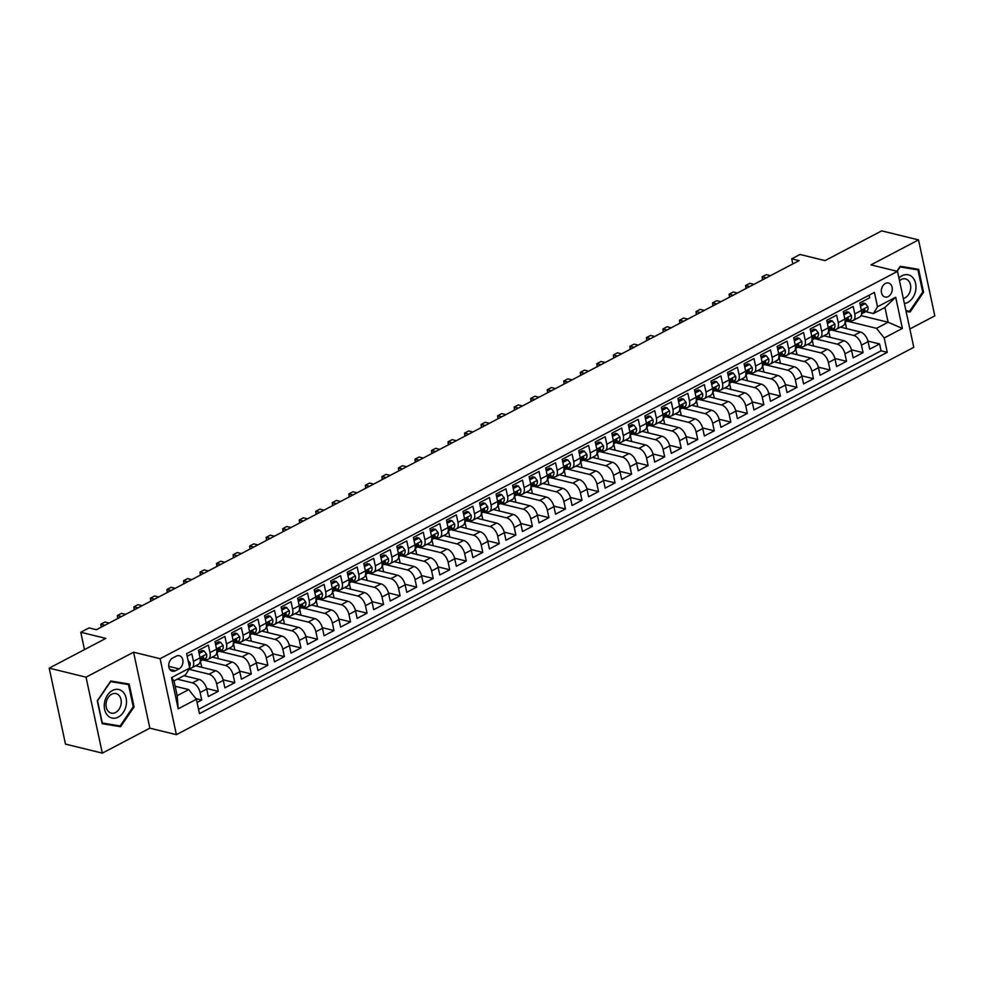 <?xml version="1.0" encoding="UTF-8"?>
<svg xmlns="http://www.w3.org/2000/svg" width="984" height="984" viewBox="0 0 984 984"><rect width="100%" height="100%" fill="white"/><g stroke="black" fill="none" stroke-linecap="round" stroke-linejoin="round"><path stroke-width="1.48" d="M885.379 283.453A7.22 5.35 103.8 0 0 881.32 290.809A7.22 5.35 103.8 0 0 885.071 297.045A7.22 5.35 103.8 0 0 888.195 296.59A7.22 5.35 103.8 0 0 892.267 289.235A7.22 5.35 103.8 0 0 888.515 282.998A7.22 5.35 103.8 0 0 885.379 283.453M909.856 328.963L934.8 315.864L918.515 239.899L881.676 230.871L825.047 260.612L799.992 254.475L791.726 258.817L792.821 263.921M176.394 734.667L913.792 347.327L897.506 271.375L160.109 658.702L176.394 734.667L149.863 728.16L133.578 652.207L86.038 677.176L102.324 753.129L149.863 728.16M102.324 753.129L65.485 744.101L49.2 668.136L105.829 638.395L80.774 632.257L84.489 649.6M86.038 677.176L49.2 668.136M869.155 295.175L869.708 297.771L859.795 302.974L861.394 310.464L854.776 313.945A9.028 5.08 62.3 0 1 853.091 320.489A9.028 5.08 62.3 0 1 850.643 320.71L849.143 320.341M854.776 313.945L853.177 306.454L843.251 311.657L844.862 319.148L838.245 322.629A9.028 5.08 62.3 0 1 836.548 329.185A9.028 5.08 62.3 0 1 834.112 329.394L832.612 329.025M838.245 322.629L836.646 315.138L826.72 320.341L828.331 327.844L821.714 331.313A9.028 5.08 62.3 0 1 820.016 337.869A9.028 5.08 62.3 0 1 817.581 338.078L816.068 337.709M821.714 331.313L820.102 323.822L810.189 329.025L811.8 336.528L805.183 339.997A9.028 5.08 62.3 0 1 803.485 346.553A9.028 5.08 62.3 0 1 801.05 346.762L799.537 346.393M805.183 339.997L803.571 332.506L793.658 337.709L795.256 345.212L788.651 348.68A9.028 5.08 62.3 0 1 786.954 355.236A9.028 5.08 62.3 0 1 784.519 355.445L783.006 355.076M788.651 348.68L787.04 341.19L777.126 346.405L778.725 353.896L772.108 357.364A9.028 5.08 62.3 0 1 770.423 363.92A9.028 5.08 62.3 0 1 767.975 364.129L766.474 363.76M772.108 357.364L770.509 349.873L760.583 355.089L762.194 362.579L755.577 366.048A9.028 5.08 62.3 0 1 753.879 372.604A9.028 5.08 62.3 0 1 751.444 372.813L749.931 372.444M755.577 366.048L753.978 358.557L744.052 363.772L745.663 371.263L739.046 374.732A9.028 5.08 62.3 0 1 737.348 381.288A9.028 5.08 62.3 0 1 734.913 381.497L733.4 381.128M739.046 374.732L737.434 367.241L727.52 372.456L729.132 379.947L722.514 383.416A9.028 5.08 62.3 0 1 720.817 389.971A9.028 5.08 62.3 0 1 718.381 390.181L716.869 389.812M722.514 383.416L720.903 375.925L710.989 381.14L712.588 388.631L705.983 392.099A9.028 5.08 62.3 0 1 704.286 398.655A9.028 5.08 62.3 0 1 701.838 398.877L700.337 398.495M705.983 392.099L704.372 384.609L694.458 389.824L696.057 397.315L689.44 400.783A9.028 5.08 62.3 0 1 687.755 407.339A9.028 5.08 62.3 0 1 685.307 407.561L683.806 407.192M689.44 400.783L687.841 393.293L677.914 398.508L679.526 405.998L672.908 409.479A9.028 5.08 62.3 0 1 671.211 416.023A9.028 5.08 62.3 0 1 668.776 416.244L667.263 415.875M672.908 409.479L671.309 401.976L661.383 407.192L662.995 414.682L656.377 418.163A9.028 5.08 62.3 0 1 654.68 424.707A9.028 5.08 62.3 0 1 652.244 424.928L650.731 424.559M656.377 418.163L654.766 410.66L644.852 415.875L646.463 423.366L639.846 426.847A9.028 5.08 62.3 0 1 638.149 433.391A9.028 5.08 62.3 0 1 635.713 433.612L634.2 433.243M639.846 426.847L638.235 419.344L628.321 424.559L629.92 432.05L623.315 435.531A9.028 5.08 62.3 0 1 621.617 442.074A9.028 5.08 62.3 0 1 619.17 442.296L617.669 441.927M623.315 435.531L621.703 428.04L611.777 433.243L613.389 440.734L606.771 444.214A9.028 5.08 62.3 0 1 605.086 450.758A9.028 5.08 62.3 0 1 602.639 450.979L601.138 450.611M606.771 444.214L605.172 436.724L595.246 441.927L596.857 449.417L590.24 452.898A9.028 5.08 62.3 0 1 588.543 459.454A9.028 5.08 62.3 0 1 586.107 459.663L584.594 459.294M590.24 452.898L588.641 445.408L578.715 450.611L580.326 458.113L573.709 461.582A9.028 5.08 62.3 0 1 572.011 468.138A9.028 5.08 62.3 0 1 569.576 468.347L568.063 467.978M573.709 461.582L572.098 454.091L562.184 459.294L563.783 466.797L557.178 470.266A9.028 5.08 62.3 0 1 555.48 476.822A9.028 5.08 62.3 0 1 553.045 477.031L551.532 476.662M557.178 470.266L555.566 462.775L545.653 467.978L547.252 475.481L540.647 478.95A9.028 5.08 62.3 0 1 538.949 485.506A9.028 5.08 62.3 0 1 536.501 485.715L535.001 485.346M540.647 478.95L539.035 471.459L529.109 476.674L530.72 484.165L524.103 487.633A9.028 5.08 62.3 0 1 522.418 494.189A9.028 5.08 62.3 0 1 519.97 494.398L518.47 494.029M524.103 487.633L522.504 480.143L512.578 485.358L514.189 492.849L507.572 496.317A9.028 5.08 62.3 0 1 505.874 502.873A9.028 5.08 62.3 0 1 503.439 503.082L501.926 502.713M507.572 496.317L505.973 488.827L496.047 494.042L497.658 501.532L491.041 505.001A9.028 5.08 62.3 0 1 489.343 511.557A9.028 5.08 62.3 0 1 486.908 511.766L485.395 511.397M491.041 505.001L489.429 497.51L479.516 502.726L481.114 510.216L474.509 513.685A9.028 5.08 62.3 0 1 472.812 520.241A9.028 5.08 62.3 0 1 470.377 520.45L468.864 520.081M474.509 513.685L472.898 506.194L462.984 511.409L464.583 518.9L457.978 522.369A9.028 5.08 62.3 0 1 456.281 528.925A9.028 5.08 62.3 0 1 453.833 529.146L452.332 528.777M457.978 522.369L456.367 514.878L446.441 520.093L448.052 527.584L441.435 531.053A9.028 5.08 62.3 0 1 439.75 537.608A9.028 5.08 62.3 0 1 437.302 537.83L435.801 537.461M441.435 531.053L439.836 523.562L429.91 528.777L431.521 536.268L424.904 539.749A9.028 5.08 62.3 0 1 423.206 546.292A9.028 5.08 62.3 0 1 420.771 546.514L419.258 546.145M424.904 539.749L423.304 532.246L413.378 537.461L414.99 544.952L408.372 548.432A9.028 5.08 62.3 0 1 406.675 554.976A9.028 5.08 62.3 0 1 404.239 555.197L402.727 554.828M408.372 548.432L406.761 540.929L396.847 546.145L398.446 553.635L391.841 557.116A9.028 5.08 62.3 0 1 390.144 563.66A9.028 5.08 62.3 0 1 387.708 563.881L386.195 563.512M391.841 557.116L390.23 549.613L380.316 554.828L381.915 562.319L375.31 565.8A9.028 5.08 62.3 0 1 373.613 572.344A9.028 5.08 62.3 0 1 371.165 572.565L369.664 572.196M375.31 565.8L373.699 558.309L363.772 563.512L365.384 571.003L358.766 574.484A9.028 5.08 62.3 0 1 357.081 581.027A9.028 5.08 62.3 0 1 354.634 581.249L353.133 580.88M358.766 574.484L357.167 566.993L347.241 572.196L348.853 579.687L342.235 583.168A9.028 5.08 62.3 0 1 340.538 589.723A9.028 5.08 62.3 0 1 338.102 589.933L336.589 589.564M342.235 583.168L340.636 575.677L330.71 580.88L332.321 588.383L325.704 591.851A9.028 5.08 62.3 0 1 324.007 598.407A9.028 5.08 62.3 0 1 321.571 598.616L320.058 598.247M325.704 591.851L324.093 584.361L314.179 589.564L315.778 597.067L309.173 600.535A9.028 5.08 62.3 0 1 307.475 607.091A9.028 5.08 62.3 0 1 305.04 607.3L303.527 606.931M309.173 600.535L307.562 593.044L297.648 598.247L299.247 605.75L292.642 609.219A9.028 5.08 62.3 0 1 290.944 615.775A9.028 5.08 62.3 0 1 288.497 615.984L286.996 615.615M292.642 609.219L291.03 601.728L281.104 606.943L282.715 614.434L276.098 617.903A9.028 5.08 62.3 0 1 274.413 624.459A9.028 5.08 62.3 0 1 271.965 624.668L270.465 624.299M276.098 617.903L274.499 610.412L264.573 615.627L266.184 623.118L259.567 626.587A9.028 5.08 62.3 0 1 257.87 633.143A9.028 5.08 62.3 0 1 255.434 633.352L253.921 632.983M259.567 626.587L257.968 619.096L248.042 624.311L249.653 631.802L243.036 635.27A9.028 5.08 62.3 0 1 241.338 641.826A9.028 5.08 62.3 0 1 238.903 642.035L237.39 641.666M243.036 635.27L241.424 627.78L231.511 632.995L233.11 640.486L226.505 643.954A9.028 5.08 62.3 0 1 224.807 650.51A9.028 5.08 62.3 0 1 222.372 650.731L220.859 650.35M226.505 643.954L224.893 636.464L214.979 641.679L216.578 649.169L209.973 652.638A9.028 5.08 62.3 0 1 208.276 659.194A9.028 5.08 62.3 0 1 205.828 659.415L204.328 659.046M209.973 652.638L208.362 645.147L198.436 650.362L200.047 657.853A9.028 5.08 62.3 0 1 198.35 664.409L191.745 667.878A9.028 5.08 62.3 0 1 189.641 668.161M197.083 702.465L201.732 700.03L195.853 698.591M183.922 675.688L199.075 679.403A9.028 5.08 62.3 0 1 206.738 689.058L208.337 696.549L218.263 691.346L206.603 688.48M195.656 665.824L215.619 670.719A9.028 5.08 -117.7 0 1 223.27 680.375L224.881 687.865L234.795 682.662L223.134 679.796M212.187 657.14L232.15 662.035A9.028 5.08 -117.7 0 1 239.801 671.691L241.412 679.181L251.326 673.966L239.665 671.113M228.718 648.456L248.681 653.351A9.028 5.08 -117.7 0 1 256.332 663.007L257.943 670.498L267.869 665.282L256.197 662.429M245.25 639.772L265.213 644.668A9.028 5.08 -117.7 0 1 272.875 654.323L274.474 661.814L284.401 656.599L272.74 653.745M261.781 631.088L281.744 635.984A9.028 5.08 -117.7 0 1 289.407 645.639L291.006 653.13L300.932 647.915L289.271 645.061M278.324 622.405L298.287 627.3A9.028 5.08 -117.7 0 1 305.938 636.956L307.549 644.446L317.463 639.231L305.803 636.377M294.856 613.721L314.818 618.604A9.028 5.08 -117.7 0 1 322.469 628.272L324.08 635.762L333.994 630.547L322.334 627.694M311.387 605.037L331.35 609.92A9.028 5.08 -117.7 0 1 339 619.576L340.612 627.079L350.538 621.863L338.865 619.01M327.918 596.341L347.881 601.236A9.028 5.08 -117.7 0 1 355.544 610.892L357.143 618.395L367.069 613.18L355.409 610.326M344.462 587.657L364.424 592.553A9.028 5.08 -117.7 0 1 372.075 602.208L373.686 609.711L383.6 604.496L371.94 601.63M360.993 578.973L380.956 583.869A9.028 5.08 -117.7 0 1 388.606 593.524L390.217 601.015L400.131 595.812L388.471 592.946M377.524 570.289L397.487 575.185A9.028 5.08 -117.7 0 1 405.137 584.84L406.749 592.331L416.662 587.128L405.002 584.262M394.055 561.606L414.018 566.501A9.028 5.08 -117.7 0 1 421.681 576.157L423.28 583.647L433.206 578.444L421.533 575.578M410.586 552.922L430.549 557.817A9.028 5.08 -117.7 0 1 438.212 567.473L439.811 574.963L449.737 569.761L438.077 566.895M427.13 544.238L447.093 549.134A9.028 5.08 -117.7 0 1 454.743 558.789L456.355 566.28L466.268 561.077L454.608 558.211M443.661 535.554L463.624 540.45A9.028 5.08 -117.7 0 1 471.274 550.105L472.886 557.596L482.8 552.393L471.139 549.527M460.192 526.87L480.155 531.766A9.028 5.08 -117.7 0 1 487.806 541.421L489.417 548.912L499.331 543.697L487.67 540.843M476.723 518.187L496.686 523.082A9.028 5.08 -117.7 0 1 504.349 532.738L505.948 540.228L515.874 535.013L504.202 532.159M493.255 509.503L513.217 514.398A9.028 5.08 -117.7 0 1 520.88 524.054L522.479 531.544L532.406 526.329L520.745 523.476M509.798 500.819L529.761 505.714A9.028 5.08 -117.7 0 1 537.412 515.37L539.023 522.861L548.937 517.645L537.276 514.792M526.329 492.135L546.292 497.031A9.028 5.08 -117.7 0 1 553.943 506.686L555.554 514.177L565.468 508.962L553.808 506.108M542.861 483.452L562.823 488.335A9.028 5.08 -117.7 0 1 570.474 498.002L572.085 505.493L581.999 500.278L570.339 497.424M559.392 474.768L579.355 479.651A9.028 5.08 -117.7 0 1 587.018 489.306L588.616 496.809L598.543 491.594L586.87 488.74M575.923 466.072L595.886 470.967A9.028 5.08 -117.7 0 1 603.549 480.623L605.148 488.126L615.074 482.91L603.413 480.057M592.466 457.388L612.429 462.283A9.028 5.08 -117.7 0 1 620.08 471.939L621.691 479.442L631.605 474.226L619.945 471.361M608.998 448.704L628.961 453.599A9.028 5.08 -117.7 0 1 636.611 463.255L638.222 470.746L648.136 465.543L636.476 462.677M625.529 440.02L645.492 444.916A9.028 5.08 -117.7 0 1 653.142 454.571L654.754 462.062L664.68 456.859L653.007 453.993M642.06 431.336L662.023 436.232A9.028 5.08 -117.7 0 1 669.686 445.887L671.285 453.378L681.211 448.175L669.538 445.309M658.591 422.653L678.554 427.548A9.028 5.08 -117.7 0 1 686.217 437.203L687.816 444.694L697.742 439.491L686.082 436.625M675.135 413.969L695.098 418.864A9.028 5.08 -117.7 0 1 702.748 428.52L704.359 436.01L714.273 430.808L702.613 427.942M691.666 405.285L711.629 410.18A9.028 5.08 -117.7 0 1 719.279 419.836L720.891 427.327L730.804 422.111L719.144 419.258M708.197 396.601L728.16 401.497A9.028 5.08 -117.7 0 1 735.811 411.152L737.422 418.643L747.348 413.428L735.675 410.574M724.728 387.917L744.691 392.813A9.028 5.08 -117.7 0 1 752.354 402.468L753.953 409.959L763.879 404.744L752.206 401.89M741.26 379.234L761.222 384.129A9.028 5.08 -117.7 0 1 768.885 393.784L770.484 401.275L780.41 396.06L768.75 393.206M757.803 370.55L777.766 375.445A9.028 5.08 -117.7 0 1 785.416 385.101L787.028 392.591L796.942 387.376L785.281 384.523M774.334 361.866L794.297 366.749A9.028 5.08 -117.7 0 1 801.948 376.417L803.559 383.908L813.473 378.692L801.812 375.839M790.865 353.182L810.828 358.065A9.028 5.08 -117.7 0 1 818.479 367.733L820.09 375.224L830.016 370.009L818.344 367.155M807.397 344.498L827.359 349.382A9.028 5.08 -117.7 0 1 835.022 359.037L836.621 366.54L846.548 361.325L834.875 358.471M823.928 335.802L843.891 340.698A9.028 5.08 -117.7 0 1 851.554 350.353L853.153 357.856L863.079 352.641L851.418 349.787M80.774 632.257L89.04 627.915L96.407 629.723L799.094 260.625L791.726 258.817M175.386 670.781L179.026 668.874A6.999 5.178 103.8 0 0 182.963 661.74A6.999 5.178 103.8 0 0 179.322 655.701A6.999 5.178 103.8 0 0 176.296 656.144L172.655 658.05A6.999 5.178 103.8 0 0 168.719 665.172A6.999 5.178 103.8 0 0 172.36 671.211A6.999 5.178 103.8 0 0 175.386 670.781L169.875 669.428M873.374 313.539L877.507 306.774L874.419 292.408L186.628 653.684L189.703 668.05L185.57 674.827L173.996 680.903L177.169 695.688L188.731 689.599L196.394 699.255L199.469 713.634L887.273 352.346L884.198 337.979L876.535 328.324L888.109 322.248L884.948 307.463L873.374 313.539L865.674 311.657M877.507 306.774L895.698 297.217L902.377 328.422L884.198 337.979M196.394 699.255L178.202 708.812L171.511 677.607L189.703 668.05M830.988 329.898L853.817 335.495A9.028 5.08 62.3 0 1 861.467 345.15L863.079 352.641M840.471 327.118L860.434 332.014L853.817 335.495M814.444 338.582L837.286 344.179A9.028 5.08 62.3 0 1 844.936 353.834L846.548 361.325M797.913 347.266L820.754 352.862A9.028 5.08 62.3 0 1 828.405 362.518L830.016 370.009M781.382 355.95L804.211 361.546A9.028 5.08 62.3 0 1 811.874 371.202L813.473 378.692M764.851 364.633L787.68 370.23A9.028 5.08 62.3 0 1 795.343 379.886L796.942 387.376M748.32 373.317L771.149 378.914A9.028 5.08 62.3 0 1 778.799 388.569L780.41 396.06M731.776 382.001L754.617 387.598A9.028 5.08 62.3 0 1 762.268 397.253L763.879 404.744M715.245 390.685L738.086 396.281A9.028 5.08 62.3 0 1 745.737 405.937L747.348 413.428M698.714 399.369L721.543 404.965A9.028 5.08 62.3 0 1 729.206 414.621L730.804 422.111M682.183 408.053L705.011 413.649A9.028 5.08 62.3 0 1 712.674 423.304L714.273 430.808M665.651 416.736L688.48 422.333A9.028 5.08 62.3 0 1 696.131 431.988L697.742 439.491M649.108 425.42L671.949 431.017A9.028 5.08 62.3 0 1 679.6 440.672L681.211 448.175M632.577 434.104L655.418 439.7A9.028 5.08 62.3 0 1 663.068 449.368L664.68 456.859M616.046 442.788L638.874 448.397A9.028 5.08 62.3 0 1 646.537 458.052L648.136 465.543M599.514 451.484L622.343 457.08A9.028 5.08 62.3 0 1 629.994 466.736L631.605 474.226M582.971 460.168L605.812 465.764A9.028 5.08 62.3 0 1 613.462 475.42L615.074 482.91M566.44 468.851L589.281 474.448A9.028 5.08 62.3 0 1 596.931 484.103L598.543 491.594M549.908 477.535L572.737 483.132A9.028 5.08 62.3 0 1 580.4 492.787L581.999 500.278M533.377 486.219L556.206 491.816A9.028 5.08 62.3 0 1 563.869 501.471L565.468 508.962M516.846 494.903L539.675 500.499A9.028 5.08 62.3 0 1 547.325 510.155L548.937 517.645M500.303 503.587L523.144 509.183A9.028 5.08 62.3 0 1 530.794 518.839L532.406 526.329M483.771 512.27L506.612 517.867A9.028 5.08 62.3 0 1 514.263 527.522L515.874 535.013M467.24 520.954L490.069 526.551A9.028 5.08 62.3 0 1 497.732 536.206L499.331 543.697M450.709 529.638L473.538 535.234A9.028 5.08 62.3 0 1 481.201 544.89L482.8 552.393M434.178 538.322L457.007 543.918A9.028 5.08 62.3 0 1 464.657 553.574L466.268 561.077M417.634 547.006L440.475 552.602A9.028 5.08 62.3 0 1 448.126 562.258L449.737 569.761M401.103 555.689L423.944 561.286A9.028 5.08 62.3 0 1 431.595 570.954L433.206 578.444M384.572 564.373L407.401 569.97A9.028 5.08 62.3 0 1 415.063 579.638L416.662 587.128M368.041 573.069L390.869 578.666A9.028 5.08 62.3 0 1 398.532 588.321L400.131 595.812M351.509 581.753L374.338 587.35A9.028 5.08 62.3 0 1 381.989 597.005L383.6 604.496M334.966 590.437L357.807 596.033A9.028 5.08 62.3 0 1 365.458 605.689L367.069 613.18M318.435 599.121L341.276 604.717A9.028 5.08 62.3 0 1 348.926 614.373L350.538 621.863M301.904 607.804L324.732 613.401A9.028 5.08 62.3 0 1 332.395 623.057L333.994 630.547M285.372 616.488L308.201 622.085A9.028 5.08 62.3 0 1 315.864 631.74L317.463 639.231M268.841 625.172L291.67 630.769A9.028 5.08 62.3 0 1 299.32 640.424L300.932 647.915M252.298 633.856L275.139 639.452A9.028 5.08 62.3 0 1 282.789 649.108L284.401 656.599M235.766 642.54L258.608 648.136A9.028 5.08 62.3 0 1 266.258 657.792L267.869 665.282M219.235 651.224L242.064 656.82A9.028 5.08 62.3 0 1 249.727 666.476L251.326 673.966M202.704 659.907L225.533 665.504A9.028 5.08 62.3 0 1 233.196 675.159L234.795 682.662M188.953 669.28L209.002 674.188A9.028 5.08 62.3 0 1 216.652 683.843L218.263 691.346M177.304 679.157L192.47 682.871A9.028 5.08 62.3 0 1 200.121 692.527L201.732 700.03M198.559 709.341L881.086 350.833L879.61 343.957L867.949 341.091M860.434 332.014A9.028 5.08 -117.7 0 1 868.085 341.669L869.696 349.172L879.61 343.957M187.181 656.279L191.831 653.831L193.43 661.334A9.028 5.08 62.3 0 1 191.745 667.878M175.152 686.279L188.731 689.599M133.578 652.207L160.109 658.702M918.515 239.899L870.988 264.868L897.506 271.375M861.049 315.606L888.109 322.248L902.377 328.422M847.519 321.214L876.535 328.324M185.238 676.008L185.041 675.098M201.769 667.324L200.441 661.125M208.276 659.194L214.881 655.725A9.028 5.08 -117.7 0 0 216.578 649.169M218.3 658.64L216.972 652.441M224.807 650.51L231.424 647.041A9.028 5.08 -117.7 0 0 233.11 640.486M234.832 649.957L233.503 643.757M241.338 641.826L247.956 638.358A9.028 5.08 -117.7 0 0 249.653 631.802M251.375 641.273L250.034 635.061M257.87 633.143L264.487 629.662A9.028 5.08 -117.7 0 0 266.184 623.118M267.906 632.589L266.578 626.377M274.413 624.459L281.018 620.978A9.028 5.08 -117.7 0 0 282.715 614.434M284.438 623.905L283.109 617.694M290.944 615.775L297.549 612.294A9.028 5.08 -117.7 0 0 299.247 605.75M300.969 615.221L299.64 609.01M307.475 607.091L314.093 603.61A9.028 5.08 -117.7 0 0 315.778 597.067M317.5 606.525L316.172 600.326M324.007 598.407L330.624 594.926A9.028 5.08 -117.7 0 0 332.321 588.383M334.043 597.841L332.703 591.642M340.538 589.723L347.155 586.243A9.028 5.08 -117.7 0 0 348.853 579.687M350.575 589.158L349.246 582.958M357.081 581.027L363.686 577.559A9.028 5.08 -117.7 0 0 365.384 571.003M367.106 580.474L365.777 574.275M373.613 572.344L380.218 568.875A9.028 5.08 -117.7 0 0 381.915 562.319M383.637 571.79L382.309 565.591M390.144 563.66L396.761 560.191A9.028 5.08 -117.7 0 0 398.446 553.635M400.168 563.106L398.84 556.907M406.675 554.976L413.292 551.507A9.028 5.08 -117.7 0 0 414.99 544.952M416.712 554.423L415.383 548.223M423.206 546.292L429.823 542.824A9.028 5.08 -117.7 0 0 431.521 536.268M433.243 545.739L431.914 539.539M439.75 537.608L446.355 534.14A9.028 5.08 -117.7 0 0 448.052 527.584M449.774 537.055L448.446 530.856M456.281 528.925L462.886 525.456A9.028 5.08 -117.7 0 0 464.583 518.9M466.305 528.371L464.977 522.172M472.812 520.241L479.429 516.772A9.028 5.08 -117.7 0 0 481.114 510.216M482.837 519.687L481.508 513.488M489.343 511.557L495.961 508.088A9.028 5.08 -117.7 0 0 497.658 501.532M499.38 511.003L498.052 504.792M505.874 502.873L512.492 499.392A9.028 5.08 -117.7 0 0 514.189 492.849M515.911 502.32L514.583 496.108M522.418 494.189L529.023 490.708A9.028 5.08 -117.7 0 0 530.72 484.165M532.442 493.636L531.114 487.424M538.949 485.506L545.567 482.025A9.028 5.08 -117.7 0 0 547.252 475.481M548.974 484.952L547.645 478.741M555.48 476.822L562.098 473.341A9.028 5.08 -117.7 0 0 563.783 466.797M565.505 476.256L564.176 470.057M572.011 468.138L578.629 464.657A9.028 5.08 -117.7 0 0 580.326 458.113M582.048 467.572L580.72 461.373M588.543 459.454L595.16 455.973A9.028 5.08 -117.7 0 0 596.857 449.417M598.579 458.888L597.251 452.689M605.086 450.758L611.691 447.289A9.028 5.08 -117.7 0 0 613.389 440.734M615.111 450.205L613.782 444.005M621.617 442.074L628.235 438.606A9.028 5.08 -117.7 0 0 629.92 432.05M631.642 441.521L630.314 435.322M638.149 433.391L644.766 429.922A9.028 5.08 -117.7 0 0 646.463 423.366M648.173 432.837L646.845 426.638M654.68 424.707L661.297 421.238A9.028 5.08 -117.7 0 0 662.995 414.682M664.717 424.153L663.388 417.954M671.211 416.023L677.828 412.554A9.028 5.08 -117.7 0 0 679.526 405.998M681.248 415.469L679.919 409.27M687.755 407.339L694.36 403.871A9.028 5.08 -117.7 0 0 696.057 397.315M697.779 406.786L696.451 400.586M704.286 398.655L710.903 395.187A9.028 5.08 -117.7 0 0 712.588 388.631M714.31 398.102L712.982 391.903M720.817 389.971L727.434 386.503A9.028 5.08 -117.7 0 0 729.132 379.947M730.854 389.418L729.513 383.219M737.348 381.288L743.966 377.807A9.028 5.08 -117.7 0 0 745.663 371.263M747.385 380.734L746.056 374.523M753.879 372.604L760.497 369.123A9.028 5.08 -117.7 0 0 762.194 362.579M763.916 372.05L762.588 365.839M770.423 363.92L777.028 360.439A9.028 5.08 -117.7 0 0 778.725 353.896M780.447 363.367L779.119 357.155M786.954 355.236L793.571 351.755A9.028 5.08 -117.7 0 0 795.256 345.212M796.979 354.671L795.65 348.471M803.485 346.553L810.103 343.072A9.028 5.08 -117.7 0 0 811.8 336.528M813.522 345.987L812.181 339.788M820.016 337.869L826.634 334.388A9.028 5.08 -117.7 0 0 828.331 327.844M830.053 337.303L828.725 331.104M836.548 329.185L843.165 325.704A9.028 5.08 -117.7 0 0 844.862 319.148M846.584 328.619L845.256 322.42M881.086 350.833L887.273 352.346M853.091 320.489L859.696 317.02A9.028 5.08 -117.7 0 0 861.394 310.464M173.996 680.903L171.511 677.607M177.169 695.688L178.202 708.812M895.698 297.217L884.948 307.463M120.589 726.733L134.082 706.918L129.187 684.04L110.774 680.989L97.268 700.805L102.176 723.683L120.589 726.733L114.525 725.024M906.092 311.387L910.065 312.051L923.57 292.223L918.662 269.345L900.262 266.295L896.904 271.227M102.065 723.166L114.39 725.22M133.209 706.709L134.082 706.918M922.697 292.014L923.57 292.223M906.018 311.055L910.065 312.051M188.042 660.313L190.06 662.884A5.99 3.358 62.3 0 1 189.42 666.734M112.52 690.448A14.674 10.873 103.8 0 0 104.636 709.439A14.674 10.873 103.8 0 0 118.24 717.127A14.674 10.873 103.8 0 0 126.136 698.148A14.674 10.873 103.8 0 0 112.52 690.448M111.684 694.224A10.049 7.441 103.8 0 0 106.026 704.458A10.049 7.441 103.8 0 0 111.254 713.117A10.049 7.441 103.8 0 0 115.595 712.502A10.049 7.441 103.8 0 0 121.253 702.269A10.049 7.441 103.8 0 0 116.038 693.597A10.049 7.441 103.8 0 0 111.684 694.224M110.651 681.162L128.474 684.581L133.221 706.746L120.134 725.958L102.299 722.994L97.551 700.829L110.639 681.629L128.474 684.581M904.394 303.515A14.674 10.873 103.8 0 0 915.612 290.883A14.674 10.873 103.8 0 0 911.479 276.356A14.674 10.873 103.8 0 0 898.933 278.041M903.312 298.459A10.049 7.441 103.8 0 0 910.471 289.886A10.049 7.441 103.8 0 0 905.514 278.915A10.049 7.441 103.8 0 0 899.511 280.686M900.139 266.467L917.949 269.899L922.709 292.063L909.622 311.264L905.932 310.649M897.15 271.289L900.114 266.935L917.949 269.899M199.125 653.561L204.057 650.965L206.591 654.2A5.99 3.358 62.3 0 1 205.459 658.431L200.232 661.236M204.057 650.965L202.138 650.498L198.842 652.232M104.968 625.221L100.823 624.2L104.956 622.036L109.101 623.044M202.126 656.992L203.59 657.349L201.609 658.394A5.99 3.358 62.3 0 1 200.33 661.125L202.31 660.079A5.99 3.358 -117.7 0 0 203.59 657.349L203.085 656.586M101.131 627.238L100.823 624.2L101.438 627.079M215.656 644.864L220.588 642.281L223.122 645.516A5.99 3.358 62.3 0 1 221.99 649.747L216.763 652.552M220.588 642.281L218.669 641.814L215.373 643.548M121.512 616.538L117.354 615.517L121.487 613.352L125.645 614.36M218.669 648.308L220.133 648.665L218.141 649.711A5.99 3.358 62.3 0 1 216.861 652.441L218.854 651.396A5.99 3.358 -117.7 0 0 220.133 648.665L219.617 647.903M117.662 618.555L117.354 615.517L117.969 618.395M232.187 636.181L237.119 633.598L239.653 636.832A5.99 3.358 62.3 0 1 238.522 641.064L235.385 642.712A5.99 3.358 -117.7 0 0 236.664 639.981L236.148 639.219M237.119 633.598L235.213 633.13L231.904 634.864M138.043 607.854L133.898 606.833L138.031 604.668L142.176 605.677M233.405 643.757L233.405 643.757A5.99 3.358 62.3 0 0 234.684 641.027L236.664 639.981L235.201 639.625M134.205 609.871L133.898 606.833L134.513 609.711M248.731 627.497L253.663 624.914L256.184 628.149A5.99 3.358 62.3 0 1 255.065 632.38L251.916 634.028A5.99 3.358 -117.7 0 0 253.195 631.298L252.679 630.535M253.663 624.914L251.744 624.446L248.448 626.181M154.574 599.17L150.429 598.149L154.562 595.984L158.707 596.993M249.936 635.074L249.936 635.074A5.99 3.358 62.3 0 0 251.215 632.331L253.195 631.298L251.732 630.941M150.737 601.187L150.429 598.149L151.044 601.027M265.262 618.813L270.194 616.23L272.728 619.465A5.99 3.358 62.3 0 1 271.596 623.696L266.369 626.488M270.194 616.23L268.275 615.763L264.979 617.485M171.105 590.486L166.96 589.465L171.093 587.3L175.238 588.309M268.263 622.245L269.727 622.614L267.746 623.647A5.99 3.358 62.3 0 1 266.467 626.39L268.447 625.344A5.99 3.358 -117.7 0 0 269.727 622.614L269.222 621.851M167.268 592.503L166.96 589.465L167.575 592.343M281.793 610.129L286.725 607.546L289.259 610.781A5.99 3.358 62.3 0 1 288.127 615.012L282.9 617.804M286.725 607.546L284.807 607.067L281.51 608.801M187.637 581.802L183.491 580.781L187.624 578.604L191.769 579.625M284.794 613.561L286.27 613.93L284.278 614.963A5.99 3.358 62.3 0 1 282.998 617.706L284.991 616.661A5.99 3.358 -117.7 0 0 286.27 613.93L285.754 613.167M183.799 583.819L183.491 580.781L184.106 583.647M298.324 601.445L303.257 598.862L305.79 602.097A5.99 3.358 62.3 0 1 304.659 606.328L301.522 607.977A5.99 3.358 -117.7 0 0 302.801 605.246L302.285 604.483M303.257 598.862L301.338 598.383L298.041 600.117M204.18 573.118L200.023 572.098L204.155 569.921L208.313 570.941M299.53 609.022L299.53 609.022A5.99 3.358 62.3 0 0 300.809 606.279L302.801 605.246L301.338 604.877M200.33 575.136L200.023 572.098L200.638 574.963M314.855 592.762L319.788 590.179L322.322 593.413A5.99 3.358 62.3 0 1 321.19 597.645L318.053 599.293A5.99 3.358 -117.7 0 0 319.333 596.55L318.816 595.8M319.788 590.179L317.881 589.699L314.572 591.433M220.711 564.435L216.566 563.414L220.699 561.237L224.844 562.258M316.073 600.338L316.073 600.338A5.99 3.358 62.3 0 0 317.352 597.596L319.333 596.55L317.869 596.193M216.874 566.452L216.566 563.414L217.181 566.28M331.399 584.078L336.331 581.482L338.853 584.73A5.99 3.358 62.3 0 1 337.733 588.961L332.506 591.753M336.331 581.482L334.412 581.015L331.116 582.749M237.242 555.739L233.097 554.73L237.23 552.553L241.375 553.574M334.4 587.51L335.864 587.866L333.883 588.912A5.99 3.358 62.3 0 1 332.604 591.655L334.585 590.609A5.99 3.358 -117.7 0 0 335.864 587.866L335.347 587.116M233.405 557.756L233.097 554.73L233.712 557.596M347.93 575.394L352.862 572.799L355.396 576.046A5.99 3.358 62.3 0 1 354.265 580.277L349.037 583.069M352.862 572.799L350.944 572.331L347.647 574.066M253.774 547.055L249.628 546.046L253.761 543.869L257.906 544.89M349.136 582.958L349.136 582.958A5.99 3.358 62.3 0 0 350.415 580.228L352.395 579.182L351.891 578.432M349.037 583.032L351.116 581.925A5.99 3.358 -117.7 0 0 352.395 579.182L350.931 578.826M249.936 549.072L249.628 546.046L250.243 548.912M364.461 566.71L369.394 564.115L371.927 567.362A5.99 3.358 62.3 0 1 370.796 571.581L365.568 574.385M369.394 564.115L367.475 563.648L364.178 565.382M270.305 538.371L266.16 537.362L270.293 535.185L274.438 536.206M367.462 570.142L368.938 570.499L366.946 571.544A5.99 3.358 62.3 0 1 365.667 574.275L367.659 573.241A5.99 3.358 -117.7 0 0 368.938 570.499L368.422 569.748M266.467 540.388L266.16 537.362L266.775 540.228M380.993 558.026L385.925 555.431L388.459 558.666A5.99 3.358 62.3 0 1 387.327 562.897L384.191 564.558A5.99 3.358 -117.7 0 0 385.47 561.815L384.953 561.064M385.925 555.431L384.006 554.964L380.71 556.698M286.848 529.687L282.691 528.679L286.824 526.501L290.981 527.522M382.198 565.591L382.198 565.591A5.99 3.358 62.3 0 0 383.477 562.86L385.47 561.815L384.006 561.458M282.998 531.704L282.691 528.679L283.306 531.544M397.536 549.343L402.456 546.747L404.99 549.982A5.99 3.358 62.3 0 1 403.858 554.213L400.722 555.874A5.99 3.358 -117.7 0 0 402.001 553.131L401.484 552.381M402.456 546.747L400.549 546.28L397.241 548.014M303.38 521.003L299.234 519.995L303.367 517.818L307.512 518.839M398.741 556.907L398.741 556.907A5.99 3.358 62.3 0 0 400.021 554.177L402.001 553.131L400.537 552.774M299.542 523.021L299.234 519.995L299.849 522.861M414.067 540.659L418.999 538.063L421.521 541.298A5.99 3.358 62.3 0 1 420.402 545.53L415.174 548.334M418.999 538.063L417.081 537.596L413.784 539.33M319.911 512.32L315.766 511.299L319.898 509.134L324.043 510.155M417.068 544.091L418.532 544.447L416.552 545.493A5.99 3.358 62.3 0 1 415.273 548.223L417.253 547.178A5.99 3.358 -117.7 0 0 418.532 544.447L418.028 543.697M316.073 514.337L315.766 511.299L316.381 514.177M430.598 531.975L435.531 529.38L438.064 532.615A5.99 3.358 62.3 0 1 436.933 536.846L431.705 539.65M435.531 529.38L433.612 528.912L430.316 530.647M336.442 503.636L332.297 502.615L336.43 500.45L340.575 501.471M433.6 535.407L435.063 535.763L433.083 536.809A5.99 3.358 62.3 0 1 431.804 539.539L433.784 538.494A5.99 3.358 -117.7 0 0 435.063 535.763L434.559 535.001M332.604 505.653L332.297 502.615L332.912 505.493M447.13 523.291L452.062 520.696L454.596 523.931A5.99 3.358 62.3 0 1 453.464 528.162L448.237 530.966M452.062 520.696L450.143 520.228L446.847 521.963M352.973 494.952L348.828 493.931L352.961 491.766L357.106 492.775M450.131 526.723L451.607 527.08L449.614 528.125A5.99 3.358 62.3 0 1 448.335 530.856L450.328 529.81A5.99 3.358 -117.7 0 0 451.607 527.08L451.09 526.317M349.136 496.969L348.828 493.931L349.443 496.809M463.661 514.595L468.593 512.012L471.127 515.247A5.99 3.358 62.3 0 1 469.995 519.478L466.859 521.126A5.99 3.358 -117.7 0 0 468.138 518.396L467.621 517.633M468.593 512.012L466.674 511.545L463.378 513.279M369.517 486.268L365.359 485.247L369.492 483.082L373.649 484.091M464.866 522.172L464.866 522.172A5.99 3.358 62.3 0 0 466.145 519.441L468.138 518.396L466.674 518.039M365.667 488.285L365.359 485.247L365.974 488.126M480.204 505.911L485.124 503.328L487.658 506.563A5.99 3.358 62.3 0 1 486.526 510.794L483.39 512.443A5.99 3.358 -117.7 0 0 484.669 509.712L484.153 508.949M485.124 503.328L483.218 502.861L479.909 504.595M386.048 477.584L381.903 476.563L386.036 474.399L390.181 475.407M481.41 513.488L481.41 513.488A5.99 3.358 62.3 0 0 482.689 510.745L484.669 509.712L483.206 509.355M382.21 479.602L381.903 476.563L382.518 479.442M496.736 497.228L501.668 494.644L504.189 497.879A5.99 3.358 62.3 0 1 503.07 502.111L497.842 504.903M501.668 494.644L499.749 494.177L496.453 495.899M402.579 468.901L398.434 467.88L402.567 465.715L406.712 466.724M499.737 500.659L501.2 501.028L499.22 502.061A5.99 3.358 62.3 0 1 497.941 504.804L499.921 503.759A5.99 3.358 -117.7 0 0 501.2 501.028L500.696 500.266M398.741 470.918L398.434 467.88L399.049 470.758M513.267 488.544L518.199 485.961L520.733 489.196A5.99 3.358 62.3 0 1 519.601 493.427L514.374 496.219M518.199 485.961L516.28 485.493L512.984 487.215M419.11 460.217L414.965 459.196L419.098 457.031L423.243 458.04M516.268 491.975L517.732 492.344L515.751 493.378A5.99 3.358 62.3 0 1 514.472 496.12L516.452 495.075A5.99 3.358 -117.7 0 0 517.732 492.344L517.227 491.582M415.273 462.234L414.965 459.196L415.58 462.074M529.798 479.86L534.73 477.277L537.264 480.512A5.99 3.358 62.3 0 1 536.132 484.743L532.996 486.391A5.99 3.358 -117.7 0 0 534.275 483.661L533.759 482.898M534.73 477.277L532.811 476.797L529.515 478.531M435.641 451.533L431.496 450.512L435.629 448.335L439.774 449.356M531.003 487.437L531.003 487.437A5.99 3.358 62.3 0 0 532.283 484.694L534.275 483.661L532.799 483.292M431.804 453.55L431.496 450.512L432.111 453.378M546.329 471.176L551.261 468.593L553.795 471.828A5.99 3.358 62.3 0 1 552.664 476.059L547.436 478.851M551.261 468.593L549.343 468.113L546.046 469.848M452.185 442.849L448.027 441.828L452.16 439.651L456.318 440.672M547.534 478.753L547.534 478.753A5.99 3.358 62.3 0 0 548.814 476.01L550.806 474.964L550.29 474.214M547.448 478.814L549.527 477.707A5.99 3.358 -117.7 0 0 550.806 474.964L549.343 474.608M448.335 444.866L448.027 441.828L448.642 444.694M562.873 462.492L567.793 459.909L570.326 463.144A5.99 3.358 62.3 0 1 569.195 467.375L563.98 470.168M567.793 459.909L565.886 459.43L562.577 461.164M468.716 434.153L464.571 433.144L468.704 430.967L472.849 431.988M565.874 465.924L567.337 466.281L565.357 467.326A5.99 3.358 62.3 0 1 564.078 470.069L566.058 469.024A5.99 3.358 -117.7 0 0 567.337 466.281L566.821 465.53M464.878 436.183L464.571 433.144L465.186 436.01M579.404 453.808L584.336 451.213L586.87 454.46A5.99 3.358 62.3 0 1 585.738 458.692L580.511 461.484M584.336 451.213L582.417 450.746L579.121 452.48M485.247 425.469L481.102 424.461L485.235 422.284L489.38 423.304M582.405 457.24L583.869 457.597L581.888 458.642A5.99 3.358 62.3 0 1 580.609 461.373L582.589 460.34A5.99 3.358 -117.7 0 0 583.869 457.597L583.364 456.847M481.41 427.487L481.102 424.461L481.717 427.327M595.935 445.125L600.867 442.529L603.401 445.777A5.99 3.358 62.3 0 1 602.269 450.008L597.042 452.8M600.867 442.529L598.948 442.062L595.652 443.796M501.778 416.786L497.633 415.777L501.766 413.6L505.911 414.621M598.936 448.556L600.4 448.913L598.42 449.959A5.99 3.358 62.3 0 1 597.14 452.689L599.121 451.656A5.99 3.358 -117.7 0 0 600.4 448.913L599.896 448.163M497.941 418.803L497.633 415.777L498.248 418.643M612.466 436.441L617.399 433.846L619.932 437.093A5.99 3.358 62.3 0 1 618.801 441.312L615.664 442.972A5.99 3.358 -117.7 0 0 616.943 440.229L616.427 439.479M617.399 433.846L615.48 433.378L612.183 435.113M518.31 408.102L514.165 407.093L518.297 404.916L522.455 405.937M613.672 444.005L613.672 444.005A5.99 3.358 62.3 0 0 614.951 441.275L616.943 440.229L615.467 439.873M514.472 410.119L514.165 407.093L514.78 409.959M628.997 427.757L633.93 425.162L636.464 428.397A5.99 3.358 62.3 0 1 635.332 432.628L632.195 434.288A5.99 3.358 -117.7 0 0 633.475 431.546L632.958 430.795M633.93 425.162L632.011 424.694L628.714 426.429M534.853 399.418L530.696 398.409L534.841 396.232L538.986 397.253M630.203 435.322L630.203 435.322A5.99 3.358 62.3 0 0 631.482 432.591L633.475 431.546L632.011 431.189M531.003 401.435L530.696 398.409L531.323 401.275M645.541 419.073L650.461 416.478L652.995 419.713A5.99 3.358 62.3 0 1 651.863 423.944L646.648 426.748M650.461 416.478L648.554 416.011L645.246 417.745M551.384 390.734L547.239 389.713L551.372 387.548L555.517 388.569M648.542 422.505L650.006 422.862L648.025 423.907A5.99 3.358 62.3 0 1 646.746 426.638L648.727 425.592A5.99 3.358 -117.7 0 0 650.006 422.862L649.489 422.111M547.547 392.751L547.239 389.713L547.854 392.591M662.072 410.389L667.004 407.794L669.538 411.029A5.99 3.358 62.3 0 1 668.407 415.26L663.179 418.065M667.004 407.794L665.086 407.327L661.789 409.061M567.916 382.05L563.77 381.029L567.903 378.865L572.048 379.886M665.073 413.821L666.537 414.178L664.557 415.223A5.99 3.358 62.3 0 1 663.278 417.954L665.258 416.909A5.99 3.358 -117.7 0 0 666.537 414.178L666.033 413.428M564.078 384.067L563.77 381.029L564.385 383.908M678.603 401.706L683.536 399.11L686.069 402.345A5.99 3.358 62.3 0 1 684.938 406.577L679.71 409.381M683.536 399.11L681.617 398.643L678.32 400.377M584.447 373.367L580.302 372.346L584.434 370.181L588.58 371.202M681.604 405.137L683.068 405.494L681.088 406.54A5.99 3.358 62.3 0 1 679.809 409.27L681.789 408.225A5.99 3.358 -117.7 0 0 683.068 405.494L682.564 404.731M580.609 375.384L580.302 372.346L580.917 375.224M695.135 393.022L700.067 390.427L702.601 393.661A5.99 3.358 62.3 0 1 701.469 397.893L698.332 399.541A5.99 3.358 -117.7 0 0 699.612 396.81L699.095 396.048M700.067 390.427L698.148 389.959L694.852 391.693M600.978 364.683L596.833 363.662L600.966 361.497L605.123 362.506M696.34 400.586L696.34 400.586A5.99 3.358 62.3 0 0 697.619 397.856L699.612 396.81L698.136 396.454M597.14 366.7L596.833 363.662L597.448 366.54M711.666 384.326L716.598 381.743L719.132 384.978A5.99 3.358 62.3 0 1 718 389.209L714.864 390.857A5.99 3.358 -117.7 0 0 716.143 388.127L715.626 387.364M716.598 381.743L714.679 381.275L711.383 383.01M617.522 355.999L613.364 354.978L617.509 352.813L621.654 353.822M712.883 391.903L712.883 391.903A5.99 3.358 62.3 0 0 714.163 389.172L716.143 388.127L714.679 387.77M613.672 358.016L613.364 354.978L613.991 357.856M728.209 375.642L733.129 373.059L735.663 376.294A5.99 3.358 62.3 0 1 734.531 380.525L729.316 383.317M733.129 373.059L731.223 372.592L727.914 374.326M634.053 347.315L629.908 346.294L634.04 344.129L638.186 345.138M731.21 379.086L732.674 379.443L730.694 380.476A5.99 3.358 62.3 0 1 729.415 383.219L731.395 382.173A5.99 3.358 -117.7 0 0 732.674 379.443L732.158 378.68M630.215 349.332L629.908 346.294L630.523 349.172M744.74 366.958L749.673 364.375L752.206 367.61A5.99 3.358 62.3 0 1 751.075 371.841L745.847 374.633M749.673 364.375L747.754 363.908L744.457 365.63M650.584 338.631L646.439 337.61L650.572 335.446L654.717 336.454M747.742 370.39L749.205 370.759L747.225 371.792A5.99 3.358 62.3 0 1 745.946 374.535L747.926 373.489A5.99 3.358 -117.7 0 0 749.205 370.759L748.701 369.996M646.746 340.648L646.439 337.61L647.054 340.489M761.272 358.274L766.204 355.691L768.738 358.926A5.99 3.358 62.3 0 1 767.606 363.157L764.457 364.806A5.99 3.358 -117.7 0 0 765.736 362.075L765.232 361.312M766.204 355.691L764.285 355.224L760.989 356.946M667.115 329.947L662.97 328.927L667.103 326.762L671.248 327.77M762.477 365.851L762.477 365.851A5.99 3.358 62.3 0 0 763.756 363.108L765.736 362.075L764.273 361.706M663.278 331.965L662.97 328.927L663.585 331.805M777.803 349.591L782.735 347.008L785.269 350.243A5.99 3.358 62.3 0 1 784.137 354.474L781.001 356.122A5.99 3.358 -117.7 0 0 782.28 353.391L781.763 352.629M782.735 347.008L780.816 346.528L777.52 348.262M683.659 321.264L679.501 320.243L683.634 318.066L687.791 319.087M779.008 357.167L779.008 357.167A5.99 3.358 62.3 0 0 780.287 354.424L782.28 353.391L780.804 353.022M679.809 323.281L679.501 320.243L680.116 323.109M794.334 340.907L799.266 338.324L801.8 341.559A5.99 3.358 62.3 0 1 800.668 345.79L795.441 348.582M799.266 338.324L797.347 337.844L794.051 339.578M700.19 312.58L696.045 311.559L700.178 309.382L704.323 310.403M797.347 344.338L798.811 344.695L796.831 345.741A5.99 3.358 62.3 0 1 795.552 348.484L797.532 347.438A5.99 3.358 -117.7 0 0 798.811 344.695L798.295 343.945M696.34 314.597L696.045 311.559L696.66 314.425M810.877 332.223L815.798 329.64L818.331 332.875A5.99 3.358 62.3 0 1 817.2 337.106L811.984 339.898M815.798 329.64L813.891 329.16L810.582 330.895M716.721 303.884L712.576 302.875L716.709 300.698L720.854 301.719M813.879 335.655L815.342 336.011L813.362 337.057A5.99 3.358 62.3 0 1 812.083 339.8L814.063 338.754A5.99 3.358 -117.7 0 0 815.342 336.011L814.826 335.261M712.883 305.901L712.576 302.875L713.191 305.741M827.409 323.539L832.341 320.944L834.875 324.191A5.99 3.358 62.3 0 1 833.743 328.422L828.516 331.214M832.341 320.944L830.422 320.476L827.126 322.211M733.252 295.2L729.107 294.191L733.24 292.014L737.385 293.035M830.41 326.971L831.874 327.328L829.893 328.373A5.99 3.358 62.3 0 1 828.614 331.104L830.594 330.071A5.99 3.358 -117.7 0 0 831.874 327.328L831.369 326.577M729.415 297.217L729.107 294.191L729.722 297.057M843.94 314.855L848.872 312.26L851.406 315.507A5.99 3.358 62.3 0 1 850.274 319.738L847.126 321.387A5.99 3.358 -117.7 0 0 848.405 318.644L847.9 317.893M848.872 312.26L846.953 311.793L843.657 313.527M749.783 286.516L745.638 285.508L749.771 283.33L753.916 284.351M845.145 322.42L845.145 322.42A5.99 3.358 62.3 0 0 846.424 319.689L848.405 318.644L846.941 318.287M745.946 288.533L745.638 285.508L746.253 288.373M860.471 306.172L865.403 303.576L867.937 306.811A5.99 3.358 62.3 0 1 866.806 311.042L861.578 313.847M865.403 303.576L863.485 303.109L860.188 304.843M766.327 277.832L762.169 276.824L766.302 274.647L770.46 275.668M861.676 313.736L861.676 313.736A5.99 3.358 62.3 0 0 862.956 311.005L864.948 309.96L864.432 309.21M861.59 313.81L863.669 312.703A5.99 3.358 -117.7 0 0 864.948 309.96L863.472 309.603M762.477 279.85L762.169 276.824L762.784 279.69M843.891 340.698L837.286 344.179M827.359 349.382L820.754 352.862M810.828 358.065L804.211 361.546M794.297 366.749L787.68 370.23M777.766 375.445L771.149 378.914M761.222 384.129L754.617 387.598M744.691 392.813L738.086 396.281M728.16 401.497L721.543 404.965M711.629 410.18L705.011 413.649M695.098 418.864L688.48 422.333M678.554 427.548L671.949 431.017M662.023 436.232L655.418 439.7M645.492 444.916L638.874 448.397M628.961 453.599L622.343 457.08M612.429 462.283L605.812 465.764M595.886 470.967L589.281 474.448M579.355 479.651L572.737 483.132M562.823 488.335L556.206 491.816M546.292 497.031L539.675 500.499M529.761 505.714L523.144 509.183M513.217 514.398L506.612 517.867M496.686 523.082L490.069 526.551M480.155 531.766L473.538 535.234M463.624 540.45L457.007 543.918M447.093 549.134L440.475 552.602M430.549 557.817L423.944 561.286M414.018 566.501L407.401 569.97M397.487 575.185L390.869 578.666M380.956 583.869L374.338 587.35M364.424 592.553L357.807 596.033M347.881 601.236L341.276 604.717M331.35 609.92L324.732 613.401M314.818 618.604L308.201 622.085M298.287 627.3L291.67 630.769M281.744 635.984L275.139 639.452M265.213 644.668L258.608 648.136M248.681 653.351L242.064 656.82M232.15 662.035L225.533 665.504M215.619 670.719L209.002 674.188M199.075 679.403L192.47 682.871M206.738 689.058L200.121 692.527M868.085 341.669L861.467 345.15M851.554 350.353L844.936 353.834M835.022 359.037L828.405 362.518M818.479 367.733L811.874 371.202M801.948 376.417L795.343 379.886M785.416 385.101L778.799 388.569M768.885 393.784L762.268 397.253M752.354 402.468L745.737 405.937M735.811 411.152L729.206 414.621M719.279 419.836L712.674 423.304M702.748 428.52L696.131 431.988M686.217 437.203L679.6 440.672M669.686 445.887L663.068 449.368M653.142 454.571L646.537 458.052M636.611 463.255L629.994 466.736M620.08 471.939L613.462 475.42M603.549 480.623L596.931 484.103M587.018 489.306L580.4 492.787M570.474 498.002L563.869 501.471M553.943 506.686L547.325 510.155M537.412 515.37L530.794 518.839M520.88 524.054L514.263 527.522M504.349 532.738L497.732 536.206M487.806 541.421L481.201 544.89M471.274 550.105L464.657 553.574M454.743 558.789L448.126 562.258M438.212 567.473L431.595 570.954M421.681 576.157L415.063 579.638M405.137 584.84L398.532 588.321M388.606 593.524L381.989 597.005M372.075 602.208L365.458 605.689M355.544 610.892L348.926 614.373M339 619.576L332.395 623.057M322.469 628.272L315.864 631.74M305.938 636.956L299.32 640.424M289.407 645.639L282.789 649.108M272.875 654.323L266.258 657.792M256.332 663.007L249.727 666.476M239.801 671.691L233.196 675.159M223.27 680.375L216.652 683.843M200.047 657.853L193.43 661.334M168.768 666.352L179.026 668.874M189.998 662.81L188.719 663.474M206.529 654.126L199.986 657.558M205.459 658.431L202.31 660.079M223.06 645.442L216.517 648.874M221.99 649.747L218.854 651.396M239.592 636.759L233.048 640.19M238.522 641.064L235.385 642.712M256.123 628.063L249.579 631.507M255.065 632.38L251.916 634.028M272.666 619.379L266.123 622.823M271.596 623.696L268.447 625.344M289.198 610.695L282.654 614.139M288.127 615.012L284.991 616.661M305.729 602.011L299.185 605.455M304.659 606.328L301.522 607.977M322.26 593.327L315.716 596.771M321.19 597.645L318.053 599.293M338.791 584.644L332.248 588.075M337.733 588.961L334.585 590.609M355.335 575.96L348.791 579.391M354.265 580.277L351.116 581.925M371.866 567.276L365.322 570.708M370.796 571.581L367.659 573.241M388.397 558.592L381.853 562.024M387.327 562.897L384.191 564.558M404.928 549.908L398.385 553.34M403.858 554.213L400.722 555.874M421.459 541.225L414.916 544.656M420.402 545.53L417.253 547.178M438.003 532.541L431.459 535.972M436.933 536.846L433.784 538.494M454.534 523.857L447.991 527.289M453.464 528.162L450.328 529.81M471.065 515.173L464.522 518.605M469.995 519.478L466.859 521.126M487.597 506.477L481.053 509.921M486.526 510.794L483.39 512.443M504.128 497.793L497.596 501.237M503.07 502.111L499.921 503.759M520.671 489.109L514.128 492.553M519.601 493.427L516.452 495.075M537.202 480.426L530.659 483.87M536.132 484.743L532.996 486.391M553.734 471.742L547.19 475.186M552.664 476.059L549.527 477.707M570.265 463.058L563.721 466.502M569.195 467.375L566.058 469.024M586.796 454.374L580.265 457.806M585.738 458.692L582.589 460.34M603.34 445.691L596.796 449.122M602.269 450.008L599.121 451.656M619.871 437.007L613.327 440.438M618.801 441.312L615.664 442.972M636.402 428.323L629.858 431.755M635.332 432.628L632.195 434.288M652.933 419.639L646.39 423.071M651.863 423.944L648.727 425.592M669.464 410.955L662.933 414.387M668.407 415.26L665.258 416.909M686.008 402.272L679.464 405.703M684.938 406.577L681.789 408.225M702.539 393.588L695.995 397.019M701.469 397.893L698.332 399.541M719.07 384.904L712.527 388.336M718 389.209L714.864 390.857M735.601 376.208L729.058 379.652M734.531 380.525L731.395 382.173M752.133 367.524L745.601 370.968M751.075 371.841L747.926 373.489M768.676 358.84L762.133 362.284M767.606 363.157L764.457 364.806M785.207 350.156L778.664 353.6M784.137 354.474L781.001 356.122M801.739 341.473L795.195 344.917M800.668 345.79L797.532 347.438M818.27 332.789L811.726 336.233M817.2 337.106L814.063 338.754M834.801 324.105L828.27 327.537M833.743 328.422L830.594 330.071M851.344 315.421L844.801 318.853M850.274 319.738L847.126 321.387M867.876 306.737L861.332 310.169M866.806 311.042L863.669 312.703"/></g></svg>
